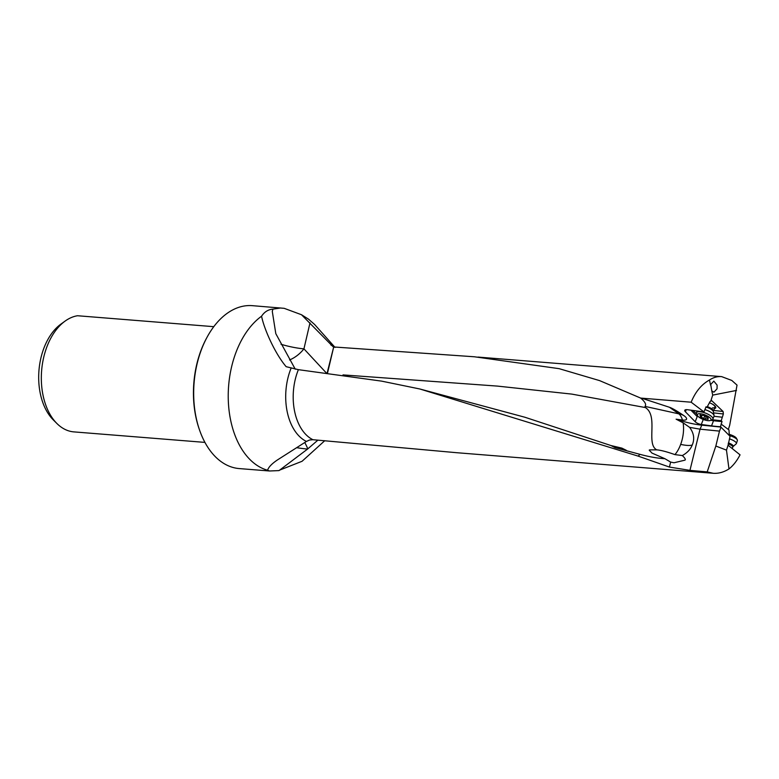 <?xml version="1.0" encoding="UTF-8"?>
<svg xmlns="http://www.w3.org/2000/svg" width="779" height="779" viewBox="0 0 779 779"><rect width="100%" height="100%" fill="white"/><g stroke="black" fill="none" stroke-linecap="round" stroke-linejoin="round"><path stroke-width="1.17" d="M291.093 368.155A50.781 32.231 94.6 0 0 289.379 372.898A50.781 32.231 94.6 0 0 289.36 372.937A50.781 32.231 94.6 0 0 306.439 441.44L277.363 459.99C271.783 463.768 268.521 467.186 267.587 470.243A81.717 51.872 94.6 0 1 234.119 357.736A81.717 51.872 94.6 0 1 261.559 316.216C264.334 329.916 275.454 354.202 286.166 366.685L298.376 369.665L381.593 381.126L419.832 388.984L638.196 456.134L669.414 467.059L689.951 470.37L700.048 429.171L701.772 425.149L720.867 427.048L730.059 436.308L728.209 444.731L726.476 450.135L715.843 446.036L719.484 431.108L700.194 429.19M306.439 441.44L309.487 440.047L312.895 439.707L456.455 452.687L713.184 473.281C718.462 473.671 723.72 472.22 728.978 468.948C733.175 465.638 736.866 460.934 740.05 454.848L728.667 445.715A1.84 1.013 -82.8 0 1 728.209 444.731M689.951 470.37L707.196 471.899L713.184 473.281M638.196 456.134L639.929 454.332L615.02 447.633L611.028 445.559L524.919 417.252L419.832 388.984M267.587 470.243L269.544 470.993L239.25 468.578A81.717 51.872 -85.4 0 1 199.59 430.164A81.717 51.872 -85.4 0 1 199.56 354.961A81.717 51.872 -85.4 0 1 207.048 337.249A81.717 51.872 -85.4 0 1 252.328 305.66L284.189 308.328L301.502 314.735L332.954 346.606M324.755 440.71L302.057 461.285L279.544 470.156M269.544 470.993L279.028 470.584L307.588 449.055L317.92 440.125M261.559 316.216C264.412 311.882 268.21 309.516 272.942 309.127L280.781 307.958M272.942 309.127L272.29 311.396L275.805 333.655L295.26 369.197M289.574 359.956A23.906 15.074 137.1 0 0 303.937 348.846A23.906 4.255 13.1 0 1 281.015 344.279M327.375 373.696L333.694 346.967L327.19 372.82M343.003 374.903L497.469 386.102L571.757 394.096L645.363 407.553L645.022 406.395C646.531 404.564 645.08 401.789 640.659 398.079L599.587 380.61L559.118 368.662L474.421 356.782L333.694 346.967M335.058 347.424L314.58 324.453L308.533 319.166L301.502 314.735M307.763 448.899A22.065 10.108 54.9 0 0 304.725 442.53M640.659 398.079L691.158 402.207C695.384 391.837 701.49 384.437 709.465 380.016C713.34 377.435 717.401 376.306 721.636 376.617L731.802 380.454L737.031 385.118L729.689 425.266L728.336 429.482L728.969 429.95L729.29 434.974M720.896 427.486L719.484 431.108M645.022 406.395L678.957 413.883A23.896 11.841 -77.6 0 1 682.472 420.047A8.579 2.834 -158.7 0 0 683.943 415.674C676.99 410.971 672.16 408.167 669.443 407.271L641.828 398.254M682.472 420.047L676.104 419.19L681.216 420.767A47.801 15.784 -158.7 0 0 701.772 425.149M710.75 420.319L713.545 420.699L711.529 425.87A72.048 23.798 21.3 0 0 714.129 426.191A72.048 23.798 21.3 0 0 720.507 426.717L720.867 427.048M711.529 425.87L701.295 424.497A4.781 1.577 21.3 0 1 695.199 421.751L685.423 411.799A5.881 1.948 21.3 0 1 684.78 410.309A5.881 1.948 21.3 0 1 687.37 409.696A5.881 1.948 21.3 0 1 687.584 409.725L703.973 411.935L691.158 402.207M710.867 400.601L711.763 400.708L710.136 401.448L706.904 407.417L706.047 406.765L703.973 411.935M710.954 400.562L712.707 395.109L711.802 390.912L713.924 392.168L717.05 388.818L717.128 385.177L713.837 381.126L710.711 384.475L711.802 390.912M710.575 385.167L709.465 380.016M712.707 395.109L736.496 390.435M711.763 400.708L723.097 411.497L713.71 410.436M720.507 426.717L722.016 421.517L721.198 420.748L723.37 413.97L723.097 411.497M713.545 420.699A72.048 23.798 -158.7 0 0 716.144 421.02A72.048 23.798 -158.7 0 0 722.016 421.517M721.198 420.748L712.279 419.745M722.133 417.203L713.992 416.288M709.591 402.811A7.352 2.425 21.3 0 1 711.607 403.697A7.352 2.425 21.3 0 1 714.44 408.566M706.904 407.417L705.832 407.3M692.882 410.436L696.718 414.097M690.924 410.173L697.215 416.58A4.781 1.577 21.3 0 1 696.689 415.373A4.781 1.577 21.3 0 1 697.166 414.964M711.49 403.639A6.436 2.123 21.3 0 1 714.976 407.174A6.436 2.123 21.3 0 1 712.444 407.875M199.59 430.164L199.22 429.083A79.886 50.703 -85.4 0 1 199.19 355.575A79.886 50.703 -85.4 0 1 206.503 338.261L207.048 337.249M213.777 326.674L77.53 315.738A58.376 37.051 -85.4 0 0 65.144 321.065A58.376 37.051 -85.4 0 0 45.533 350.735A58.376 37.051 -85.4 0 0 56.925 423.523A58.376 37.051 -85.4 0 0 61.356 427.243A58.376 37.051 -85.4 0 0 73.878 431.887L204.935 442.394M56.925 423.523L53.284 419.891A54.588 34.656 -85.4 0 1 42.621 351.816A54.588 34.656 -85.4 0 1 60.966 324.074L65.144 321.065M645.363 407.553C658.722 415.928 645.684 444.059 656.755 449.853C660.816 450.174 666.882 451.762 674.926 454.615L682.316 455.549C685.15 458.237 685.978 459.785 684.79 460.194L674.03 462.775L670.641 462.093L664.915 458.704L651.916 453.057C648.664 449.103 646.589 450.009 656.755 449.853L656.502 449.824M639.929 454.332C649.296 456.835 657.632 458.295 664.915 458.704M626.306 450.301L621.876 448.12L611.028 445.559M618.711 448.607L621.876 448.12M676.104 419.19L683.105 422.812A23.896 11.841 -77.6 0 1 680.671 444.39A23.896 11.841 -77.6 0 1 674.926 454.615M682.316 455.549C687.273 452.833 690.584 449.308 692.249 444.965C694.81 438.986 693.933 433.114 689.59 427.35L683.105 422.812M689.59 427.35L700.048 429.171M707.196 471.899L715.843 446.036M728.978 468.948L726.476 450.135M704.907 409.608A8.822 2.912 21.3 0 1 714.07 415.587A8.822 2.912 21.3 0 1 714.031 416.2L712.892 419.112A8.822 2.912 -158.7 0 0 708.968 414.72A8.822 2.912 -158.7 0 0 699.922 411.75A8.822 2.912 -158.7 0 0 696.445 412.704A8.822 2.912 -158.7 0 0 696.601 413.863L697.439 415.489A7.352 2.425 -158.7 0 0 708.121 420.67A7.352 2.425 -158.7 0 0 710.282 420.494A7.352 2.425 -158.7 0 0 708.744 416.823A7.352 2.425 -158.7 0 0 700.214 413.737A7.352 2.425 -158.7 0 0 697.439 415.489M710.282 420.494L712.006 419.862A8.822 2.912 -158.7 0 0 712.892 419.112M700.078 414.915L700.711 415.08A2.094 0.691 -158.7 0 0 702.181 415.46A2.094 0.691 -158.7 0 0 702.989 415.265L704.625 415.772A2.094 0.691 -158.7 0 0 707.137 417.067L708.082 417.895A2.094 0.691 -158.7 0 0 707.634 418.119A2.094 0.691 -158.7 0 0 708.315 419.005L707.624 419.326A2.094 0.691 -158.7 0 0 706.154 418.946A2.094 0.691 -158.7 0 0 705.346 419.141L703.71 418.635A2.094 0.691 -158.7 0 0 701.197 417.34L700.263 416.512A2.094 0.691 -158.7 0 0 700.711 416.288A2.094 0.691 -158.7 0 0 700.019 415.402L700.078 414.915M728.414 442.871A6.68 1.792 -162.2 0 1 733.097 446.533L736.174 443.864A8.822 2.366 -162.2 0 0 736.408 443.543A8.822 2.366 -162.2 0 0 729.563 438.869M729.154 435.383A8.822 2.366 17.8 0 1 737.246 439.765A8.822 2.366 17.8 0 1 737.382 440.505L736.408 443.543M728.969 434.263A7.352 1.967 17.8 0 1 736.301 438.09L737.246 439.765M312.895 439.707A48.512 30.79 -85.4 0 1 296.692 374.309A48.512 30.79 -85.4 0 1 296.711 374.271A48.512 30.79 -85.4 0 1 298.376 369.665M310.003 322.837L303.937 348.846L326.08 372.683M334.162 347.152A50.781 32.231 94.6 0 0 330.871 344.97M296.643 447.691A22.065 2.386 -170.3 0 0 307.588 449.055M728.336 429.482L721.052 424.01M713.554 412.87L723.37 413.97M685.423 411.799L686.25 409.657M697.215 416.58L695.199 421.751M701.295 424.497L703.262 419.453M670.641 462.093L669.414 467.059M683.943 415.674A23.896 17.323 -55.2 0 0 678.957 413.883L669.443 407.271M680.671 444.39A23.896 5.55 -159.7 0 0 684.429 445.091A23.896 5.55 -159.7 0 0 692.249 444.965M681.216 420.767L680.875 421.653M706.952 407.339A6.68 2.21 21.3 0 1 713.34 411.692L713.389 411.263A6.436 2.123 -158.7 0 0 707.351 406.648M701.197 417.34L701.937 415.431M703.71 418.635L704.771 415.937M705.346 419.141L706.251 416.804M707.624 419.326L707.877 418.664M728.17 443.796A6.436 1.724 17.8 0 1 732.766 447.058L732.27 448.597M477.994 357.074L721.636 376.617M713.389 411.263L714.976 407.174M713.34 411.692L714.07 415.587M696.445 412.704L697.108 411.01M701.119 415.226L700.711 416.288M707.916 417.378L707.634 418.119M733.097 446.533L732.766 447.058"/></g></svg>
